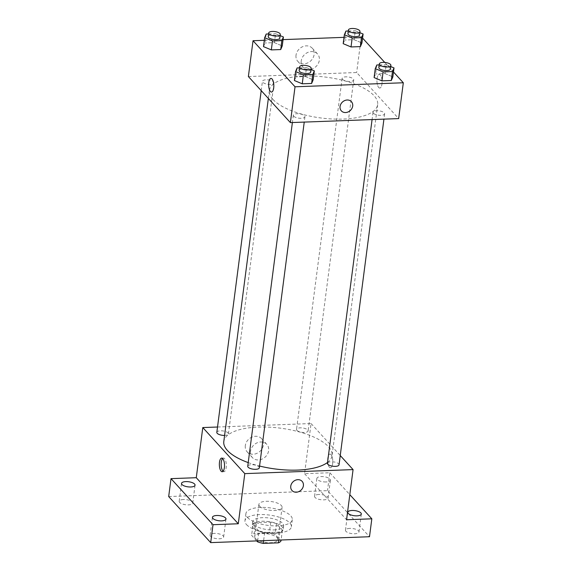 <?xml version="1.0" encoding="UTF-8"?>
<svg xmlns="http://www.w3.org/2000/svg" width="572" height="572" viewBox="0 0 572 572"><rect width="100%" height="100%" fill="white"/><g stroke="black" fill="none" stroke-linecap="round" stroke-linejoin="round"><path stroke-width="0.43" stroke-dasharray="2.86 2.15" d="M259.659 506.291A11.697 4.404 7.4 0 0 272.343 510.481A11.697 4.404 7.4 0 0 282.089 507.4A11.697 4.404 7.4 0 0 271.057 501.522A11.697 4.404 7.4 0 0 258.887 504.382A11.697 4.404 7.4 0 0 259.659 506.291M255.477 538.531A11.697 4.404 7.4 0 0 268.161 542.721A11.697 4.404 7.4 0 0 277.899 539.632A11.697 4.404 7.4 0 0 266.867 533.755A11.697 4.404 7.4 0 0 254.704 536.622A11.697 4.404 7.4 0 0 255.477 538.531M278.807 540.09L279.844 532.089A15.101 5.691 7.4 0 0 282.375 530.18L276.483 523.716A15.101 5.691 7.4 0 0 270.742 522.114L255.548 522.672L254.154 533.419L269.348 532.854A15.101 5.691 7.4 0 1 275.089 534.462L280.981 540.926M256.706 540.905L251.623 535.335A15.101 5.691 7.4 0 1 254.154 533.419M279.844 532.089L264.65 532.654L263.613 540.647M257.636 540.869L258.916 531.052L253.017 524.588L251.623 535.335M258.916 531.052A15.101 5.691 7.4 0 0 264.65 532.654M255.548 522.672A15.101 5.691 7.4 0 0 253.017 524.588M273.294 533.526A15.594 5.877 -172.6 0 1 252.231 525.375A15.594 5.877 -172.6 0 1 268.454 521.557A15.594 5.877 -172.6 0 1 283.161 529.393A15.594 5.877 -172.6 0 1 273.294 533.526M273.766 529.944A15.594 5.877 7.4 0 0 283.633 525.811A15.594 5.877 7.4 0 0 268.919 517.975A15.594 5.877 7.4 0 0 252.695 521.793A15.594 5.877 7.4 0 0 253.725 524.338A15.594 5.877 7.4 0 0 273.766 529.944M270.742 522.114L269.348 532.854M282.375 530.18L281.102 540.004M276.483 523.716L275.089 534.462M246.503 524.603A23.395 8.816 7.4 0 0 271.879 532.975A23.395 8.816 7.4 0 0 291.363 526.812A23.395 8.816 7.4 0 0 269.298 515.057A23.395 8.816 7.4 0 0 244.959 520.785A23.395 8.816 7.4 0 0 246.503 524.603M247.44 517.438A23.395 8.816 7.4 0 0 272.808 525.818A23.395 8.816 7.4 0 0 292.292 519.648A23.395 8.816 7.4 0 0 270.227 507.893A23.395 8.816 7.4 0 0 245.896 513.627A23.395 8.816 7.4 0 0 247.44 517.438M318.861 494.487A6.821 2.574 7.4 0 0 314.543 496.296A6.821 2.574 7.4 0 0 320.978 499.728A6.821 2.574 7.4 0 0 328.078 498.055A6.821 2.574 7.4 0 0 318.861 494.487M183.512 499.513A6.821 2.574 7.4 0 0 179.193 501.322A6.821 2.574 7.4 0 0 185.628 504.747A6.821 2.574 7.4 0 0 192.728 503.074A6.821 2.574 7.4 0 0 183.512 499.513M214.421 533.411A6.821 2.574 7.4 0 0 210.11 535.22A6.821 2.574 7.4 0 0 216.545 538.645A6.821 2.574 7.4 0 0 223.638 536.979A6.821 2.574 7.4 0 0 214.421 533.411M349.778 528.392A6.821 2.574 7.4 0 0 345.459 530.201A6.821 2.574 7.4 0 0 351.894 533.626A6.821 2.574 7.4 0 0 358.994 531.953A6.821 2.574 7.4 0 0 349.778 528.392M168.683 496.553L327.499 490.662L369.498 536.722M217.524 427.019L311.075 423.545L304.561 473.688L329.822 472.751L327.499 490.662M245.317 445.588A9.781 8.273 137.6 0 0 247.147 451.844A9.781 8.273 137.6 0 0 259.945 451.365A9.781 8.273 137.6 0 0 261.597 438.667A9.781 8.273 137.6 0 0 251.987 437.079A9.781 8.273 137.6 0 0 245.317 445.588M329.822 472.751L349.821 494.68M326.09 481.953A6.821 2.574 -172.6 0 1 316.874 478.392A6.821 2.574 -172.6 0 1 321.185 476.583A6.821 2.574 -172.6 0 1 330.409 480.144A6.821 2.574 -172.6 0 1 326.09 481.953M304.561 473.688L346.56 519.748M248.212 462.605A54.59 20.571 7.4 0 0 259.566 466.037M327.549 462.441A54.59 20.571 7.4 0 0 332.067 455.612A54.59 20.571 7.4 0 0 280.58 428.185A54.59 20.571 7.4 0 0 223.795 441.555M311.075 423.545L340.24 455.534M296.911 430.358A5.849 2.202 7.4 0 0 303.253 432.446A5.849 2.202 7.4 0 0 308.122 430.909A5.849 2.202 7.4 0 0 302.609 427.97A5.849 2.202 7.4 0 0 296.525 429.4A5.849 2.202 7.4 0 0 296.911 430.358M259.338 467.767A5.849 2.202 7.4 0 0 253.825 464.829A5.849 2.202 7.4 0 0 247.74 466.259M339.039 464.807A5.849 2.202 7.4 0 0 333.519 461.869A5.849 2.202 7.4 0 0 327.434 463.299M216.824 432.361A5.849 2.202 -172.6 0 1 221.7 430.816A5.849 2.202 -172.6 0 1 228.042 432.911A5.849 2.202 -172.6 0 1 228.428 433.862A5.849 2.202 -172.6 0 1 224.596 435.421M329.4 467.174A6.821 2.574 -92.1 0 0 330.466 467.724A6.821 2.574 -92.1 0 0 332.782 460.81A6.821 2.574 -92.1 0 0 329.958 454.082A6.821 2.574 -92.1 0 0 327.649 459.581A6.821 2.574 -92.1 0 0 329.4 467.174A6.821 2.574 -92.1 0 0 330.459 467.724A6.821 2.574 -92.1 0 0 332.775 460.81A6.821 2.574 -92.1 0 0 329.958 454.082A6.821 2.574 -92.1 0 0 327.642 459.581A6.821 2.574 -92.1 0 0 329.393 467.174M222.601 458.508A6.821 2.574 87.9 0 1 223.495 458.036A6.821 2.574 87.9 0 1 224.56 458.587A6.821 2.574 87.9 0 1 226.312 466.18A6.821 2.574 87.9 0 1 224.002 471.671A6.821 2.574 87.9 0 1 223.073 471.264M250.529 451.301A9.781 8.273 137.6 0 0 252.352 457.557A9.781 8.273 137.6 0 0 265.158 457.078A9.781 8.273 137.6 0 0 266.809 444.373A9.781 8.273 137.6 0 0 257.193 442.792A9.781 8.273 137.6 0 0 250.529 451.301M292.027 490.54L292.027 490.54A6.821 5.777 -42.4 0 1 290.755 486.171A6.821 5.777 -42.4 0 1 295.409 480.237A6.821 5.777 -42.4 0 1 302.116 481.338L302.116 481.345M272.987 99.442A54.59 20.571 7.4 0 0 332.189 118.983A54.59 20.571 7.4 0 0 377.656 104.597A54.59 20.571 7.4 0 0 326.169 77.17A54.59 20.571 7.4 0 0 269.383 90.54A54.59 20.571 7.4 0 0 272.987 99.442M273.63 81.896A5.849 2.202 -172.6 0 1 274.017 82.847A5.849 2.202 -172.6 0 1 267.932 84.284A5.849 2.202 -172.6 0 1 262.419 81.346A5.849 2.202 -172.6 0 1 267.288 79.801A5.849 2.202 -172.6 0 1 273.63 81.896M373.409 113.242A5.849 2.202 7.4 0 0 379.751 115.337A5.849 2.202 7.4 0 0 384.627 113.792A5.849 2.202 7.4 0 0 379.107 110.854A5.849 2.202 7.4 0 0 373.023 112.284A5.849 2.202 7.4 0 0 373.409 113.242M293.715 116.195A5.849 2.202 7.4 0 0 300.057 118.29A5.849 2.202 7.4 0 0 304.933 116.752A5.849 2.202 7.4 0 0 299.413 113.814A5.849 2.202 7.4 0 0 293.329 115.244A5.849 2.202 7.4 0 0 293.715 116.195M342.499 79.344A5.849 2.202 7.4 0 0 348.841 81.431A5.849 2.202 7.4 0 0 353.71 79.894A5.849 2.202 7.4 0 0 348.198 76.955A5.849 2.202 7.4 0 0 342.113 78.385A5.849 2.202 7.4 0 0 342.499 79.344M248.377 76.548L356.663 72.53L398.663 118.59M354.104 39.697L361.94 42.971L354.104 39.697L344.723 40.04L354.104 39.697L355.262 30.738L359.845 32.654M343.186 43.672L344.723 40.04L343.186 43.672M305.319 76.548L313.163 79.83L305.319 76.548L295.946 76.898L305.319 76.548L306.485 67.596L311.068 69.512M294.401 80.523L295.946 76.898L294.401 80.523M344.008 37.352L361.311 36.715L362.577 38.095M384.77 62.434L393.486 71.993M264.314 40.312L283.068 39.618M385.013 73.595L392.857 76.877L385.013 73.595L375.64 73.938L385.013 73.595L386.179 64.636L390.762 66.559M374.102 77.57L375.64 73.938L374.102 77.57M274.41 42.65L282.246 45.932L274.41 42.65L265.029 43L274.41 42.65L275.568 33.698L280.151 35.614M263.492 46.625L265.029 43L263.492 46.625M361.311 36.715L356.663 72.53M296.024 55.177A9.781 8.273 137.6 0 0 297.855 61.426A9.781 8.273 137.6 0 0 310.653 60.954A9.781 8.273 137.6 0 0 312.305 48.248A9.781 8.273 137.6 0 0 302.695 46.668A9.781 8.273 137.6 0 0 296.024 55.177M378.707 87.502A6.821 2.574 -92.1 0 0 379.772 88.052A6.821 2.574 -92.1 0 0 382.089 81.138A6.821 2.574 -92.1 0 0 379.272 74.41A6.821 2.574 -92.1 0 0 376.955 79.908A6.821 2.574 -92.1 0 0 378.707 87.502A6.821 2.574 -92.1 0 0 379.772 88.052A6.821 2.574 -92.1 0 0 382.089 81.138A6.821 2.574 -92.1 0 0 379.265 74.41A6.821 2.574 -92.1 0 0 376.955 79.908A6.821 2.574 -92.1 0 0 378.707 87.502M270.992 78.428L270.992 78.428A6.821 2.574 87.9 0 1 272.058 78.979A6.821 2.574 87.9 0 1 273.809 86.572A6.821 2.574 87.9 0 1 271.5 92.071A6.821 2.574 87.9 0 1 271.493 92.071L271.493 92.071M301.237 60.882A9.781 8.273 137.6 0 0 303.06 67.139A9.781 8.273 137.6 0 0 315.866 66.667A9.781 8.273 137.6 0 0 317.51 53.961A9.781 8.273 137.6 0 0 307.9 52.381A9.781 8.273 137.6 0 0 301.237 60.882M341.341 110.868L341.341 110.868A6.821 5.777 -42.4 0 1 340.068 106.506A6.821 5.777 -42.4 0 1 344.716 100.565A6.821 5.777 -42.4 0 1 351.422 101.673L351.422 101.673M268.568 33.955L275.568 33.698M279.83 38.074A5.849 2.202 7.4 0 0 274.317 35.135A5.849 2.202 7.4 0 0 268.232 36.572M266.195 34.041L265.029 43M348.269 30.995L355.262 30.738M359.523 35.121A5.849 2.202 7.4 0 0 354.011 32.182A5.849 2.202 7.4 0 0 347.926 33.612M345.888 31.088L344.723 40.04M299.485 67.853L306.485 67.596M310.746 71.979A5.849 2.202 7.4 0 0 305.226 69.04A5.849 2.202 7.4 0 0 299.142 70.47M297.104 67.946L295.946 76.898M379.179 64.901L386.179 64.636M390.44 69.019A5.849 2.202 7.4 0 0 384.927 66.08A5.849 2.202 7.4 0 0 378.843 67.51M376.798 64.986L375.64 73.938M277.899 539.632L282.089 507.4M254.704 536.622L258.887 504.382M252.695 521.793L252.231 525.375M283.633 525.811L283.161 529.393M245.896 513.627L244.959 520.785M292.292 519.648L291.363 526.812M358.994 531.953L361.318 514.049M345.459 530.201L347.783 512.29M223.638 536.979L225.969 519.069M210.11 535.22L212.434 517.31M192.728 503.074L195.052 485.17M179.193 501.322L181.517 483.411M328.078 498.055L330.409 480.144M314.543 496.296L316.874 478.392M223.495 458.036L221.679 458.101M224.002 471.671L222.186 471.736M266.809 444.373L261.597 438.667M252.352 457.557L247.147 451.844M269.383 90.54L268.354 98.455M377.656 104.597L332.067 455.612M228.428 433.862L274.017 82.847M261.211 90.619L262.419 81.346M373.023 112.284L372.079 119.577M384.627 113.792L383.934 119.133M293.329 115.244L292.385 122.53M304.933 116.752L304.24 122.093M342.113 78.385L296.525 429.4M353.71 79.894L308.122 430.909M317.51 53.961L312.305 48.248M303.06 67.139L297.855 61.426"/><path stroke-width="0.86" d="M278.807 540.09L278.45 542.835A15.101 5.691 7.4 0 0 280.981 540.926L281.102 540.004M278.45 542.835L263.256 543.4A15.101 5.691 7.4 0 1 257.522 541.798L256.706 540.905M263.613 540.647L263.256 543.4M257.636 540.869L257.522 541.798M349.821 494.68L371.829 518.811L369.498 536.722L210.689 542.613L168.683 496.553L171.014 478.642L196.275 477.706L238.281 523.766L213.013 524.703L210.689 542.613M371.829 518.811L346.56 519.748L353.074 469.605L244.795 473.623L238.281 523.766M290.755 486.171A6.821 5.777 -42.4 0 1 295.409 480.237A6.821 5.777 -42.4 0 1 302.116 481.345A6.821 5.777 -42.4 0 1 300.965 490.204A6.821 5.777 -42.4 0 1 292.027 490.54A6.821 5.777 -42.4 0 1 290.755 486.171M221.65 520.877A6.821 2.574 -172.6 0 1 212.434 517.31A6.821 2.574 -172.6 0 1 216.752 515.501A6.821 2.574 -172.6 0 1 225.969 519.069A6.821 2.574 -172.6 0 1 221.65 520.877M190.733 486.979A6.821 2.574 -172.6 0 1 181.517 483.411A6.821 2.574 -172.6 0 1 185.836 481.603A6.821 2.574 -172.6 0 1 195.052 485.17A6.821 2.574 -172.6 0 1 190.733 486.979M213.013 524.703L171.014 478.642M244.795 473.623L202.788 427.563L196.275 477.706M202.788 427.563L217.524 427.019M357 515.851A6.821 2.574 -172.6 0 1 347.783 512.29A6.821 2.574 -172.6 0 1 352.102 510.481A6.821 2.574 -172.6 0 1 361.318 514.049A6.821 2.574 -172.6 0 1 357 515.851M268.354 98.455L223.795 441.555A54.59 20.571 7.4 0 0 227.399 450.457A54.59 20.571 7.4 0 0 248.212 462.605M259.566 466.037A54.59 20.571 7.4 0 0 327.549 462.441M340.24 455.534L353.074 469.605M292.385 122.53L247.74 466.259A5.849 2.202 7.4 0 0 248.126 467.21A5.849 2.202 7.4 0 0 254.468 469.305A5.849 2.202 7.4 0 0 259.338 467.767L304.24 122.093M372.079 119.577L327.434 463.299A5.849 2.202 7.4 0 0 327.82 464.257A5.849 2.202 7.4 0 0 334.162 466.352A5.849 2.202 7.4 0 0 339.039 464.807L383.934 119.133M224.596 435.421A5.849 2.202 -172.6 0 1 216.824 432.361L261.211 90.619M222.744 458.651A6.821 2.574 87.9 0 1 224.496 466.244A6.821 2.574 87.9 0 1 222.186 471.736A6.821 2.574 87.9 0 1 219.362 465.015A6.821 2.574 87.9 0 1 221.679 458.101A6.821 2.574 87.9 0 1 222.744 458.651M223.073 471.264A6.821 2.574 87.9 0 1 221.178 464.95A6.821 2.574 87.9 0 1 222.601 458.508M302.116 481.338A6.821 5.777 -42.4 0 1 300.965 490.204A6.821 5.777 -42.4 0 1 292.027 490.54M393.486 71.993L403.317 82.768L398.663 118.59L290.383 122.608L248.377 76.548L253.031 40.726L264.314 40.312M403.317 82.768L295.03 86.787L290.383 122.608M340.068 106.506A6.821 5.777 -42.4 0 1 344.716 100.572A6.821 5.777 -42.4 0 1 351.422 101.673A6.821 5.777 -42.4 0 1 350.271 110.539A6.821 5.777 -42.4 0 1 341.341 110.868A6.821 5.777 -42.4 0 1 340.068 106.506M361.94 42.971L360.403 46.604L351.022 46.947L343.186 43.672L351.022 46.947L360.403 46.604L361.94 42.971L363.106 34.02L361.568 37.645L352.188 37.995L344.351 34.713L345.888 31.088L348.269 30.995M313.163 79.83L311.618 83.462L302.245 83.805L294.401 80.523L302.245 83.805L311.618 83.462L313.163 79.83L314.321 70.878L312.784 74.503L303.403 74.853L295.567 71.571L297.104 67.946L299.485 67.853M362.577 38.095L384.77 62.434M283.068 39.618L344.008 37.352M295.03 86.787L253.031 40.726M392.857 76.877L391.319 80.502L381.939 80.852L374.102 77.57L381.939 80.852L391.319 80.502L392.857 76.877L394.015 67.918L392.478 71.55L383.104 71.893L375.261 68.611L376.798 64.986L379.179 64.901M282.246 45.932L280.709 49.557L271.328 49.907L263.492 46.625L271.328 49.907L280.709 49.557L282.246 45.932L283.412 36.973L281.867 40.605L272.494 40.955L264.65 37.673L266.195 34.041L268.568 33.955M272.058 78.979A6.821 2.574 87.9 0 1 273.809 86.572A6.821 2.574 87.9 0 1 271.493 92.071A6.821 2.574 87.9 0 1 268.668 85.342A6.821 2.574 87.9 0 1 270.985 78.428A6.821 2.574 87.9 0 1 272.058 78.979M271.493 92.071A6.821 2.574 87.9 0 1 268.676 85.342A6.821 2.574 87.9 0 1 270.992 78.428M351.422 101.673A6.821 5.777 -42.4 0 1 350.271 110.539A6.821 5.777 -42.4 0 1 341.341 110.868M280.151 35.614L283.412 36.973M268.697 32.99L268.232 36.572A5.849 2.202 7.4 0 0 268.618 37.523A5.849 2.202 7.4 0 0 274.96 39.618A5.849 2.202 7.4 0 0 279.83 38.074L280.294 34.499A5.849 2.202 7.4 0 0 274.782 31.56A5.849 2.202 7.4 0 0 268.697 32.99A5.849 2.202 7.4 0 0 269.083 33.941A5.849 2.202 7.4 0 0 275.425 36.036A5.849 2.202 7.4 0 0 280.294 34.499M281.867 40.605L280.709 49.557M272.494 40.955L271.328 49.907M264.65 37.673L263.492 46.625M359.845 32.654L363.106 34.02M348.391 30.03L347.926 33.612A5.849 2.202 7.4 0 0 348.312 34.57A5.849 2.202 7.4 0 0 354.654 36.665A5.849 2.202 7.4 0 0 359.523 35.121L359.995 31.539A5.849 2.202 7.4 0 0 354.476 28.6A5.849 2.202 7.4 0 0 348.391 30.03A5.849 2.202 7.4 0 0 348.777 30.988A5.849 2.202 7.4 0 0 355.119 33.083A5.849 2.202 7.4 0 0 359.995 31.539M361.568 37.645L360.403 46.604M352.188 37.995L351.022 46.947M344.351 34.713L343.186 43.672M311.068 69.512L314.321 70.878M299.606 66.888L299.142 70.47A5.849 2.202 7.4 0 0 299.528 71.421A5.849 2.202 7.4 0 0 305.87 73.516A5.849 2.202 7.4 0 0 310.746 71.979L311.211 68.397A5.849 2.202 7.4 0 0 305.691 65.458A5.849 2.202 7.4 0 0 299.606 66.888A5.849 2.202 7.4 0 0 299.993 67.839A5.849 2.202 7.4 0 0 306.342 69.934A5.849 2.202 7.4 0 0 311.211 68.397M312.784 74.503L311.618 83.462M303.403 74.853L302.245 83.805M295.567 71.571L294.401 80.523M390.762 66.559L394.015 67.918M379.308 63.935L378.843 67.51A5.849 2.202 7.4 0 0 379.229 68.468A5.849 2.202 7.4 0 0 385.571 70.563A5.849 2.202 7.4 0 0 390.44 69.019L390.905 65.437A5.849 2.202 7.4 0 0 385.392 62.498A5.849 2.202 7.4 0 0 379.308 63.935A5.849 2.202 7.4 0 0 379.694 64.886A5.849 2.202 7.4 0 0 386.036 66.981A5.849 2.202 7.4 0 0 390.905 65.437M392.478 71.55L391.319 80.502M383.104 71.893L381.939 80.852M375.261 68.611L374.102 77.57"/></g></svg>
